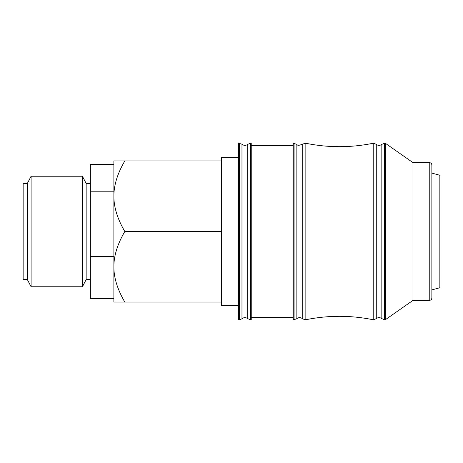<?xml version="1.0" encoding="UTF-8"?>
<svg xmlns="http://www.w3.org/2000/svg" width="463" height="463" viewBox="0 0 463 463"><rect width="100%" height="100%" fill="white"/><g stroke="black" fill="none" stroke-linecap="round" stroke-linejoin="round"><path stroke-width="0.69" d="M113.881 266.786L113.881 302.073L124.802 302.073C117.452 289.468 113.811 277.702 113.881 266.786C113.811 255.865 117.452 244.105 124.802 231.5C117.452 218.895 113.811 207.135 113.881 196.214L113.881 266.786M113.881 160.927L113.881 196.214C113.811 185.298 117.452 173.532 124.802 160.927L113.881 160.927M431.869 173.11L439.85 175.251L439.85 287.749L431.869 289.89M238.642 157.57L221.418 157.57L221.418 305.43L238.642 305.43M221.418 302.073L124.802 302.073M221.418 231.5L124.802 231.5M221.418 160.927L124.802 160.927M239.4 143.287L239.4 319.713L238.642 319.713L238.642 143.287L241.97 144.167C243.804 145.723 245.72 145.781 247.711 144.34L250.489 143.287L250.489 319.713L247.711 318.66L247.711 144.34M239.4 319.713L241.97 318.833L241.97 144.167M250.489 319.713L251.241 319.713L251.241 143.287L250.489 143.287M294.074 143.287L294.074 319.713L293.247 319.713L293.247 143.287L296.852 144.34C297.344 145.7 299.306 145.59 302.744 144.01L305.852 143.287C328.255 147.813 350.659 147.813 373.062 143.287L373.062 319.713C350.659 315.187 328.255 315.187 305.852 319.713L305.852 143.287M296.852 306.269L296.852 318.66C298.907 317.172 300.869 317.282 302.744 318.99L302.744 144.01M373.062 143.287L373.815 143.333L373.815 319.667L376.28 318.666L376.28 144.334C378.103 145.729 379.955 145.729 381.836 144.34L384.614 143.287L384.614 319.713L381.836 318.66L381.836 144.34M412.967 300.389L412.967 162.611L429.768 162.611L429.768 300.389L412.967 300.389L385.372 319.713L385.372 143.287L384.614 143.287M429.768 300.389L431.244 299.787L431.869 298.288L431.869 164.712L431.244 163.213L429.768 162.611M27.352 279.577L23.15 279.577L23.15 183.423L27.352 183.423L31.096 176.235L31.096 286.765L27.352 279.577L27.352 183.423M90.36 279.577L86.159 279.577L82.414 286.765L82.414 176.235L31.096 176.235M86.159 279.577L86.159 183.423L82.414 176.235M113.881 256.346L90.36 256.346L90.36 164.29L113.881 164.29M90.36 191.792L113.881 191.792M113.881 298.71L90.36 298.71L90.36 256.346M294.074 319.713L296.852 318.66L296.852 144.34M241.97 318.833C243.804 317.277 245.72 317.219 247.711 318.66M293.247 145.388L251.241 145.388M293.247 317.612L251.241 317.612M302.744 318.99L305.852 319.713M373.815 319.667L373.062 319.713M373.815 143.333L376.28 144.334M376.28 318.666C378.103 317.271 379.955 317.271 381.836 318.66M385.372 319.713L384.614 319.713M412.967 162.611L385.372 143.287M82.414 286.765L31.096 286.765M90.36 183.423L86.159 183.423"/></g></svg>
